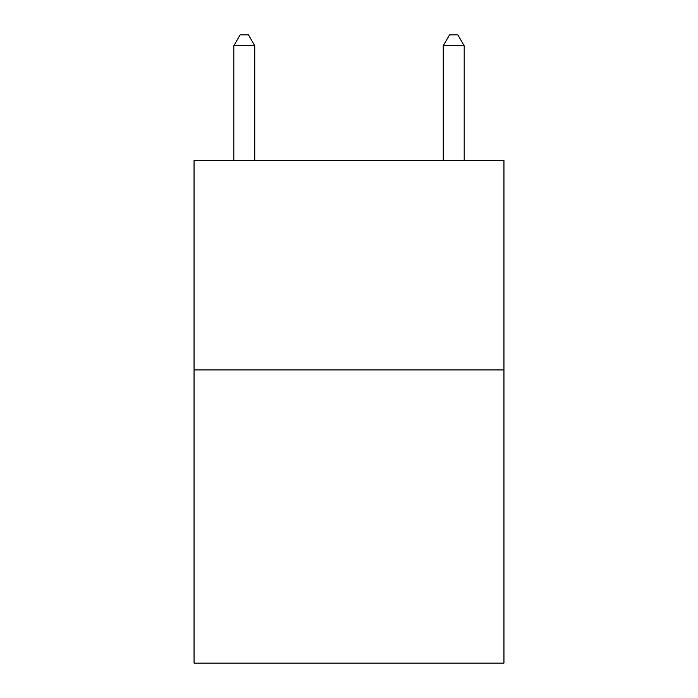 <?xml version="1.0" encoding="UTF-8"?>
<svg xmlns="http://www.w3.org/2000/svg" width="698" height="698" viewBox="0 0 698 698"><rect width="100%" height="100%" fill="white"/><g stroke="black" fill="none" stroke-linecap="round" stroke-linejoin="round"><path stroke-width="1.05" d="M503.956 369.94L503.956 663.1L194.044 663.1L194.044 160.54L503.956 160.54L503.956 369.94L194.044 369.94M254.77 160.54L254.77 45.789L233.83 45.789L233.83 160.54M233.83 45.789L240.112 34.9L248.488 34.9L254.77 45.789M464.17 160.54L464.17 45.789L443.23 45.789L443.23 160.54M443.23 45.789L449.512 34.9L457.888 34.9L464.17 45.789"/></g></svg>
